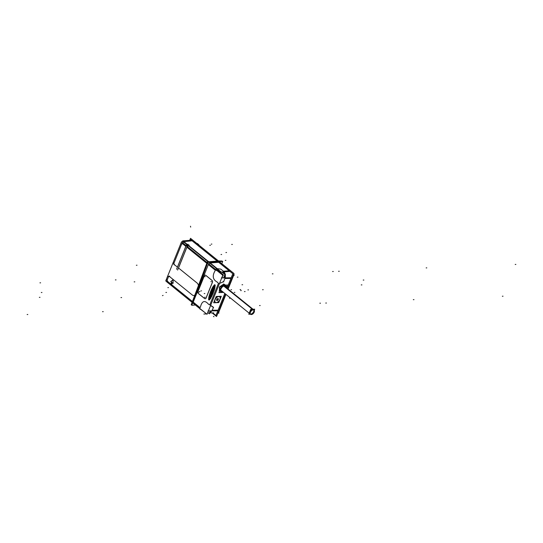 <?xml version="1.0" encoding="UTF-8"?>
<svg xmlns="http://www.w3.org/2000/svg" width="543" height="543" viewBox="0 0 543 543"><rect width="100%" height="100%" fill="white"/><g stroke="black" fill="none" stroke-linecap="round" stroke-linejoin="round"><path stroke-width="0.81" d="M182.563 243.726L181.688 244.045L173.923 263.26L174.174 264.489L177.425 267.122L174.174 264.489L173.923 263.26L181.688 244.045L182.563 243.726L185.815 246.359L182.563 243.726M185.869 246.407L177.48 267.163L185.869 246.407M198.487 293.553L204.596 298.494L198.487 293.553M200.034 307.637L200.367 307.202C201.996 300.829 204.718 299.851 208.532 304.263L209.781 304.874L218.449 283.412L217.444 282.204C212.815 279.774 212.035 275.953 215.103 270.74L215.333 270.238L208.356 264.59L193.193 302.105L208.356 264.59L215.333 270.238L215.103 270.74C212.035 275.953 212.815 279.774 217.444 282.204L218.449 283.412L209.781 304.874L208.532 304.263C204.718 299.851 201.996 300.829 200.367 307.202L200.034 307.637L193.193 302.105L200.034 307.637M198.019 291.482A1.48 1.059 -92.2 0 0 198.426 293.505A1.48 1.059 -92.2 0 1 198.019 291.482M204.29 275.946L198.052 291.394L204.29 275.946M205.621 275.233A1.48 1.059 -92.2 0 0 205.2 275.131A1.48 1.059 -92.2 0 0 204.324 275.858A1.48 1.059 -92.2 0 1 205.621 275.233M212.001 280.378L205.77 275.335L212.001 280.378M212.51 282.089A1.48 1.059 -92.2 0 0 212.109 280.48A1.48 1.059 -92.2 0 1 212.51 282.089M206.102 298.026L212.415 282.401L206.102 298.026M205.234 298.752A1.48 1.059 -92.2 0 0 205.933 298.338A1.48 1.059 -92.2 0 1 204.663 298.548A1.48 1.059 -92.2 0 0 205.2 298.752M210.636 298.426L214.315 290.159L215.001 284.81L213.243 286.337L212.089 288.367L209.571 294.605L208.655 299.397L209.333 299.946L210.636 298.426L214.315 290.159L215.225 285.367L214.546 284.817L213.243 286.337L209.571 294.605L208.655 299.397L209.333 299.946L210.636 298.426M214.437 300.856L215.578 298.026L214.437 300.856M217.811 296.43L219.141 296.383L217.811 296.43M219.487 283.453L220.288 283.093L219.487 283.453M210.453 305.376L213.236 307.379L210.453 305.376M224.605 284.559L225.44 285.123L223.689 284.07L219.447 287.064L219.521 291.224L219.447 287.064L223.75 284.389L219.426 290.797M229.268 270.781L218.768 262.289L229.268 270.781M217.281 261.081L192.181 240.78L217.281 261.081M169.348 276.428L168.473 276.74L167.156 280.018L167.4 281.24L192.446 301.501L167.4 281.24L167.156 280.018L168.473 276.74L169.348 276.428L192.229 294.937L169.348 276.428M192.609 301.63L195.358 294.822L192.609 301.63M172.362 282.727L173.027 283.263L172.362 282.727M171.71 284.342L172.348 282.774L171.71 284.342M170.977 283.745L171.663 284.301L170.977 283.745L171.608 282.177L170.977 283.745M170.896 281.539L171.574 282.089L170.896 281.539L172.986 279.862L170.896 281.539M173.102 283.324L173.054 279.808L173.102 283.324M198.568 286.874L200.666 281.688L198.568 286.874M186.901 247.235L178.511 267.998L197.055 282.998A4.12 2.953 87.8 0 1 198.46 285.509A4.12 2.953 87.8 0 0 197.055 282.998L178.511 267.998L186.901 247.235L206.802 263.335L186.901 247.235M167.047 281.946L192.134 302.322L166.986 282.014M193.525 303.367L200.313 308.94L193.525 303.367M218.7 262.289L210.209 262.975L218.7 262.289M208.865 264.013L209.869 263.138L216.908 268.833L209.869 263.138L208.865 264.013M188.76 245.619L208.722 261.774L188.76 245.619M187.416 246.658L188.414 245.782L208.227 261.814L188.414 245.782L187.416 246.658M187.729 244.784L188.367 245.158L187.729 244.784M186.385 245.823L187.389 244.954L186.385 245.823M220.811 269.131L217.254 268.67L210.209 262.975L217.254 268.67L220.811 269.131M183.548 241.845L182.916 243.02L183.283 241.716L186.643 244.35L183.548 241.845M223.777 285.985A3.516 2.077 129 0 1 224.646 285.788A3.516 2.077 129 0 1 226.159 287.519A3.516 2.077 129 0 0 224.646 285.788A3.516 2.077 129 0 0 220.974 288.91A3.516 2.077 129 0 0 222.202 291.842A3.516 2.077 129 0 0 222.725 291.761A3.516 2.077 129 0 1 222.202 291.842A3.516 2.077 129 0 1 220.729 289.752M226.003 285.625A4.1 2.423 129 0 0 224.85 285.285A4.1 2.423 129 0 0 220.987 288.089A4.1 2.423 129 0 0 220.845 292.005M220.879 292.032A4.1 2.423 129 0 0 221.999 292.351A4.1 2.423 129 0 0 223.112 292.073A4.1 2.423 129 0 1 221.999 292.351A4.1 2.423 129 0 1 220.567 288.924A4.1 2.423 129 0 1 224.85 285.285A4.1 2.423 129 0 1 226.546 287.831A4.1 2.423 129 0 0 226.037 285.652M223.75 285.998A3.516 2.077 129 0 0 220.736 289.724M209.326 298.474L209.537 298.949L209.326 298.474M209.618 297.136L209.055 298.541L209.618 297.136M209.523 298.983L210.324 297.13L209.523 298.983M210.765 296.247L210.365 296.878L210.759 295.718M210.548 296.166L210.704 295.752M211.342 294.822L210.752 295.887L211.241 294.734M210.365 295.087L211.179 294.869L210.392 295.182L210.446 296.587L210.222 295.799M211.132 293.403L210.867 294.055L211.132 293.403M211.627 292.175L211.383 292.786L211.627 292.175M211.566 293.899L212.069 292.894M211.336 294.462L211.621 293.77M211.919 291.822L212.299 291.978L211.919 291.822M212.245 292.222L212.523 291.53M212.469 291.659L213.012 290.736L212.686 290.329L212.713 291.333L212.978 290.654M212.53 289.942L212.286 290.546L212.53 289.942M212.035 291.163L211.77 291.822L212.035 291.163M213.575 288.367L213.65 288.727M213.168 289.976L212.883 289.467L213.284 290.064L213.969 288.36L213.243 289.738M213.324 287.98L212.7 289.521L213.324 287.98M214.702 285.957L214.173 285.896L213.487 287.566L214.057 285.978L214.349 286.175M213.664 287.532L213.969 287.973L213.664 287.532M214.512 287.003L213.956 288.007L214.376 286.894M214.275 286.785L214.689 285.917M224.042 285.801L253.445 309.591A2.729 1.615 129 0 0 252.678 309.361A2.729 1.615 129 0 0 250.106 311.227A2.729 1.615 129 0 0 250.011 313.84M250.357 314.017A2.729 1.615 129 0 0 250.778 314.064A2.729 1.615 129 0 0 253.181 312.469A2.729 1.615 129 0 0 253.696 309.89M215.299 302.295A3.509 2.07 129 0 0 216.25 302.553A3.509 2.07 129 0 0 219.535 300.191A3.509 2.07 129 0 0 219.711 296.845M219.677 296.811A3.509 2.07 129 0 0 218.686 296.519A3.509 2.07 129 0 0 215.381 298.915A3.509 2.07 129 0 0 215.266 302.261M217.879 298.528A1.174 0.692 129 0 0 216.772 299.329A1.174 0.692 129 0 0 216.732 300.449A1.174 0.692 129 0 0 217.064 300.544A1.174 0.692 129 0 0 218.164 299.75A1.174 0.692 129 0 0 218.211 298.63A1.174 0.692 129 0 0 217.879 298.528A1.174 0.692 129 0 0 216.65 299.566A1.174 0.692 129 0 0 217.064 300.544A1.174 0.692 129 0 0 218.286 299.505A1.174 0.692 129 0 0 217.879 298.528M207.026 314.288L165.744 280.894L181.505 241.879L222.793 275.274L181.505 241.879L165.744 280.894L181.505 241.879L222.793 275.274L181.505 241.879L165.744 280.894L207.026 314.288L222.793 275.274L207.026 314.288L165.744 280.894L207.026 314.288L222.793 275.274L207.026 314.288M198.229 293.403L204.718 298.65M198.419 293.553A1.48 1.059 87.8 0 1 197.985 291.394M204.385 275.552L197.815 291.795M204.222 275.953A1.48 1.059 87.8 0 1 205.125 275.138A1.48 1.059 87.8 0 1 205.756 275.396M212.055 280.487L205.573 275.24M211.865 280.331A1.48 1.059 87.8 0 1 212.306 282.489M205.906 298.338L212.469 282.089M206.062 297.937A1.48 1.059 87.8 0 1 205.159 298.752A1.48 1.059 87.8 0 1 204.528 298.494M208.56 310.935L207.514 313.094M221.911 277.901L223.2 274.71L217.275 269.912M219.236 271.5L220.472 271.425M224.938 274.554L221.836 272.036L224.938 274.554L223.601 277.873L224.938 274.554L221.836 272.036L224.938 274.554L223.601 277.873L224.938 274.554L221.836 272.036L224.938 274.554L223.601 277.873L224.938 274.554L221.836 272.036L224.938 274.554L223.601 277.873L224.938 274.554M210.25 310.915L209.198 313.528L207.928 312.503L209.198 313.528L207.928 312.503L209.198 313.528L207.928 312.503L209.198 313.528L207.928 312.503L209.198 313.528L210.25 310.915M208.01 310.949L217.729 310.82M231.27 277.778L221.361 277.907M213.575 307.358L212.069 310.263L217.919 310.189L212.069 310.263L213.575 307.358M213.25 307.114L210.379 305.214M210.569 310.915L209.394 313.827L207.888 312.612M212.727 312.911L215.938 315.51L224.836 293.471L215.938 315.51L212.727 312.911M189.914 240.305L190.301 239.341L232.811 273.733L226.981 288.177L232.811 273.733L190.301 239.341L189.914 240.305M212.109 312.904L216.548 316.494L212.109 312.904L216.548 316.494L225.603 294.089M227.741 288.795L233.938 273.462L227.741 288.795L233.938 273.462L190.505 238.323L189.697 240.318L190.505 238.323L233.938 273.462L190.505 238.323L189.697 240.318M168.289 276.665A1.873 0.998 15.7 0 1 169.681 276.156M218.707 260.966L207.351 261.882L191.197 304.813L191.991 304.752L191.197 304.813L207.351 261.882L218.707 260.966M166.382 281.518L200.252 308.987L166.382 281.518M205.084 312.72L200.618 309.286L205.084 312.72M166.314 281.355L200.286 308.96L166.314 281.355M201.195 309.571L201.277 309.754A0.584 0.346 -51 0 1 201.263 309.741L201.277 309.754A0.584 0.346 -51 0 1 201.263 309.741L200.727 309.313L201.195 309.571M195.331 305.01L191.788 305.288L207.935 262.357L219.284 261.482M189.012 245.558L189.188 245.124L187.661 245.185L177.609 270.054M187.98 244.73L188.156 244.296L186.629 244.35L176.584 269.219M174.228 264.889A1.873 1.812 -137.3 0 1 173.835 262.934M182.828 241.459A1.873 1.357 -96.2 0 1 183.704 241.764L183.792 241.757M230.178 271.364L221.279 272.084L182.713 240.882L191.611 240.169L182.713 240.882L221.279 272.084L230.178 271.364M183.29 241.146A0.584 0.346 129 0 0 182.808 241.377A0.584 0.346 129 0 1 183.29 241.146A0.584 0.346 129 0 0 182.808 241.377M216.29 270.577L217.702 269.348L216.29 270.577L217.702 269.348L182.733 241.065L181.321 242.287L182.733 241.065L217.702 269.348L182.733 241.065L181.348 242.266M183.425 241.574L182.998 243.081M181.498 243.963A1.873 0.998 15.7 0 1 182.889 243.461M183.493 241.954L184.009 241.723M223.92 271.867A5.287 3.787 87.8 0 1 224.965 273.876M225.169 274.772A5.287 3.787 87.8 0 1 225.006 277.86M223.261 281.844L219.06 283.609M219.352 270.523L217.336 270.862M217.519 269.043L216.121 268.894L216.148 269.905M223.92 277.873L225.393 274.222L222.616 271.975M223.037 281.647L223.675 281.926L223.736 281.559M200.951 309.374L200 309.116L200.367 308.899M211.648 310.901A5.287 3.787 87.8 0 1 209.883 312.612M187.864 244.635L189.025 245.572M167.461 281.641A1.873 1.812 -137.3 0 1 167.061 279.693M224.558 285.774A3.591 2.118 -51 0 1 226.255 287.593M222.82 291.842A3.591 2.118 -51 0 1 222.067 291.944M223.546 292.426L218.965 292.602L221.931 285.258L227.884 285.027L226.702 287.953M223.601 284.43L224.497 285.156M224.734 285.346A4.1 2.423 -51 0 1 226.071 285.679A4.1 2.423 -51 0 1 226.614 287.885M223.18 292.127A4.1 2.423 -51 0 1 221.883 292.399M225.555 285.116L223.641 283.996L225.209 284.987M225.27 285.129L223.75 284.389L219.834 287.05L219.61 291L219.216 290.376L223.906 284.423L223.831 283.996L219.426 286.996L219.481 291.32M223.967 284.423L224.856 285.143M222.243 292.385A4.1 2.423 -51 0 1 220.906 292.059A4.1 2.423 -51 0 1 221.116 288.034A4.1 2.423 -51 0 1 225.094 285.333M222.379 291.93A3.591 2.118 -51 0 1 220.729 289.779A3.591 2.118 -51 0 1 223.804 285.978A3.591 2.118 -51 0 1 224.87 285.761M173.027 283.426L172.986 279.706M172.226 282.679L173.095 283.378M171.608 284.43L172.328 282.638M170.841 283.697L171.703 284.396M171.595 282.048L170.869 283.84M170.76 281.484L171.622 282.184M173.047 279.76L170.76 281.593M211.682 296.485L213.121 293.281M210.514 298.507L211.763 296.322M209.204 300.001L210.616 298.358M208.75 299.892L209.32 299.885L208.75 299.892M208.593 299.302L208.879 300.001M208.872 296.946L208.587 299.505M209.53 294.516L208.831 297.143M210.691 291.313L209.469 294.7M212.062 288.285L210.623 291.489M213.223 286.263L211.98 288.448M214.539 284.77L213.127 286.412M214.987 284.878L214.417 284.885L214.987 284.878M215.143 285.469L214.858 284.77M214.872 287.824L215.157 285.265M214.214 290.254L214.913 287.627M213.046 293.458L214.268 290.071M209.055 298.759L209.544 298.711M209.625 296.96L208.933 298.664M209.836 296.77L209.557 297.143M209.632 299.295L208.892 298.691L210.738 294.116L211.478 294.72L210.738 294.116L208.892 298.691L209.632 299.295L211.478 294.72L209.632 299.295M210.155 297.584L210.243 297.035M209.523 299.166L210.236 297.415M209.55 298.731L209.415 299.071M209.428 297.835L209.605 297.401M209.734 297.503L209.557 297.937M209.971 297.666L209.788 298.127M209.659 298.026L209.849 297.564M210.365 297.062L210.732 296.159M210.127 295.704L210.399 296.682M210.358 295.093L210.127 295.663M210.983 295.019L210.236 295.575M210.765 296.078L211.308 294.734M210.453 296.2L210.67 295.663M211.132 293.22L210.745 294.184M211.695 292.894L211.281 293.084M211.607 292.046L211.261 292.908M212.055 292.853L211.627 292.501M211.465 293.926L211.818 293.573M211.329 294.713L211.702 293.783M211.431 294.618L211.736 293.872M211.017 293.953L211.329 294.306M211.451 294.815L210.711 294.218L212.557 289.663L213.29 290.261L212.557 289.663L210.711 294.218L211.451 294.815L213.29 290.261L211.451 294.815M212.041 290.98L211.648 291.944M212.598 290.654L212.191 290.844M212.517 289.806L212.164 290.668M212.965 290.614L212.53 290.261M212.367 291.747L212.822 291.211M212.374 291.693L212.727 291.333M212.232 292.473L212.605 291.543M212.34 292.378L212.639 291.632M212.225 291.91L212.137 292.317M211.919 291.72L212.238 292.066M213.318 288.55L213.182 288.89M213.623 288.638L213.433 289.107M213.175 290.152L213.643 288.048M212.829 289.385L213.202 289.69M212.7 289.738L212.842 289.378M213.419 288.462L213.338 287.79L212.578 289.643M213.087 288.808L213.29 288.306M213.29 290.288L212.544 289.69L214.329 285.279L215.069 285.883L214.329 285.279L212.544 289.69L213.29 290.288L215.069 285.883L213.29 290.288M214.682 286.433L214.79 285.835M214.6 286.656L214.763 286.256M214.098 287.037L214.234 286.697M213.962 288.19L214.478 286.914M213.99 287.756L213.847 288.095M213.487 287.783L213.976 287.736M214.112 285.856L213.372 287.688M214.152 286.514L213.976 286.955M213.867 286.874L214.044 286.433M234.114 274.188L233.761 273.896L234.114 274.188L228.101 289.086L234.114 274.188L233.761 273.896L234.114 274.188L228.101 289.086L234.114 274.188M225.956 294.381L218.347 313.216L217.987 312.924L218.347 313.216L217.987 312.924L218.347 313.216L225.956 294.381M216.053 315.327L224.87 293.498L216.053 315.327M227.015 288.204L232.811 273.733L227.015 288.204M191.367 240.182L229.933 271.378L191.367 240.182M219.08 261.482L222.725 261.502L221.795 263.64M218.462 260.986L222.107 261L221.89 261.495M197.55 243.461L197.869 244.289M198.582 244.296L198.901 245.117M251.49 314.533A2.729 1.615 129 0 1 250.601 314.316A2.729 1.615 129 0 1 250.737 311.634A2.729 1.615 129 0 1 253.384 309.836L224.049 286.107M251.253 314.54A2.729 1.615 129 0 0 253.9 312.748A2.729 1.615 129 0 0 254.036 310.067A2.729 1.615 129 0 0 253.147 309.849L223.818 286.12M254.246 310.304L254.694 309.191L250.737 309.347L248.762 314.234L250.425 314.173M218.612 296.593A3.509 2.07 -51 0 1 219.752 296.872A3.509 2.07 -51 0 1 219.576 300.313A3.509 2.07 -51 0 1 216.175 302.621M216.481 302.607A3.509 2.07 -51 0 1 215.34 302.322A3.509 2.07 -51 0 1 215.517 298.881A3.509 2.07 -51 0 1 218.917 296.58M219.901 299.702L218.741 302.58L213.657 302.777L216.195 296.492L221.279 296.295L220.064 299.302M217.838 298.541A1.174 0.692 -51 0 1 218.218 298.636A1.174 0.692 -51 0 1 218.157 299.784A1.174 0.692 -51 0 1 217.024 300.557M217.125 300.55A1.174 0.692 -51 0 1 216.745 300.455A1.174 0.692 -51 0 1 216.806 299.308A1.174 0.692 -51 0 1 217.94 298.535M215.001 284.81L214.546 284.817M208.885 299.953L209.333 299.946M194.808 295.222A4.12 2.953 87.8 0 1 192.229 294.937A4.12 2.953 87.8 0 0 194.808 295.222M183.894 241.683L192.1 240.787L183.894 241.683L187.165 244.33L183.894 241.683M229.2 270.787L223.431 271.249L220.967 269.26L223.431 271.249L229.2 270.787M222.365 271.995L222.474 272.084A4.351 3.122 87.8 0 1 223.492 273.38A4.351 3.122 87.8 0 0 222.474 272.084L222.535 272.131M224.042 271.86A5.287 3.794 87.8 0 1 225.121 274.005A5.287 3.794 87.8 0 0 224.042 271.86M225.25 274.568A5.287 3.794 87.8 0 1 225.121 277.853A5.287 3.794 87.8 0 0 225.25 274.568M224.008 276.855A4.351 3.122 87.8 0 1 223.75 277.873A4.351 3.122 87.8 0 0 224.008 276.855M230.755 278.416L224.904 278.491L223.675 281.532L224.904 278.491L230.755 278.416M211.763 310.895A5.287 3.794 87.8 0 1 209.856 312.673A5.287 3.794 87.8 0 0 211.763 310.895M223.784 284.423L224.687 285.15M213.433 289.005L213.358 288.638M214.424 286.731L214.797 285.781M198.942 292.229L198.297 292.256M205.254 276.611L204.609 276.631M211.492 281.654L210.847 281.674M205.179 297.272L204.535 297.299M230.945 289.738L231.589 289.718L230.945 289.738M234.25 292.419L234.895 292.392L234.25 292.419M226.56 252.502L225.922 252.549M240.664 290.586L241.302 290.559L240.664 290.586M262.574 289.738L263.219 289.711M245.09 291.55L244.431 291.584M217.471 299.539L218.048 300.007M259.54 305.546L260.185 305.526L259.54 305.546M136.374 265.262L137.012 265.222M225.277 260.368L225.922 260.341M231.705 244.459L232.35 244.438M211.872 244.092L211.247 244.112M209.788 245.307L210.433 245.287L209.788 245.307M363.864 280.039L363.219 280.066M120.98 297.591L121.618 297.544M247.879 289.901L248.524 289.874M361.91 284.885L361.265 284.905M240.698 289.568L240.06 289.595M242.66 284.722L242.015 284.749M183.643 241.71L192.365 240.759M217.919 269.213L183.222 241.14M116.046 279.889L115.401 279.91M229.384 270.774L223.309 271.262M228.074 268.778L227.755 269.572M272.342 273.855L272.986 273.835L272.342 273.855M214.003 316.779L213.426 316.311M103.211 311.655L102.566 311.682M134.169 281.878L134.807 281.831M413.318 299.668L413.963 299.641M190.491 226.221L190.674 227.117M502.37 296.227L503.015 296.2M203.835 314.051L206.537 313.895M229.445 298.202L230.083 298.175M426.16 267.896L426.798 267.869M515.205 264.455L515.85 264.427M162.452 295.63L163.083 295.399M223.336 275.328L222.881 275.491M237.956 277.134L237.311 277.161M199.315 291.55L199.96 291.543M221.015 254.511L221.659 254.484M332.621 271.527L333.266 271.5L332.621 271.527M325.766 303.055L326.411 303.028M338.601 271.283L339.246 271.256M167.848 287.62L168.493 287.593M165.893 292.46L166.531 292.439M218.985 313.08L218.401 312.612M234.148 275.552L233.565 275.084M39.354 297.354L39.999 297.333M41.316 292.507L41.954 292.487M27.15 314.533L27.795 314.506M39.951 282.842L40.596 282.822M319.82 303.218L320.458 303.191L319.82 303.218M252.57 309.272L223.933 286.107M252.678 309.361A2.729 1.615 129 0 0 249.828 311.791A2.729 1.615 129 0 0 250.778 314.064A2.729 1.615 129 0 0 253.635 311.641A2.729 1.615 129 0 0 252.678 309.361M216.25 302.553A3.509 2.07 129 0 0 219.915 299.444A3.509 2.07 129 0 0 218.686 296.519A3.509 2.07 129 0 0 215.028 299.627A3.509 2.07 129 0 0 216.25 302.553M204.847 293.546L204.209 293.566L204.847 293.546M201.541 290.865L200.896 290.892L201.541 290.865M209.774 312.877L213.779 312.924L209.774 312.877M221.096 290.444L249.196 313.175L221.096 290.444M254.036 310.067L224.53 286.202"/></g></svg>
